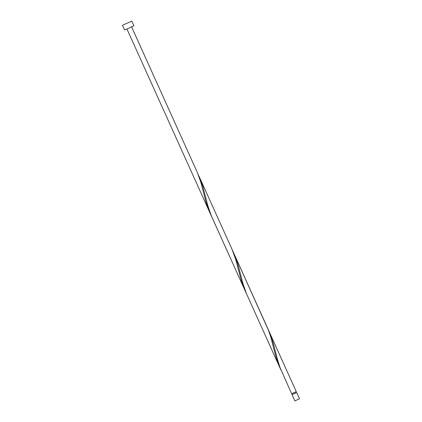 <?xml version="1.0" encoding="UTF-8"?>
<svg xmlns="http://www.w3.org/2000/svg" width="422" height="422" viewBox="0 0 422 422"><rect width="100%" height="100%" fill="white"/><g stroke="black" fill="none" stroke-linecap="round" stroke-linejoin="round"><path stroke-width="0.63" d="M296.698 392.55L299.52 398.801L294.867 400.9L292.045 394.649L296.212 392.708M292.488 394.385L292.045 394.649M292.114 393.557L292.509 394.438L296.128 392.835L295.838 391.88M131.785 21.1L133.885 25.753L128.488 28.39L124.58 29.951L122.48 25.304L131.785 21.1L122.48 25.304M245.957 292.457L243.584 287.15L241.252 280.472L235.792 259.614L231.952 249.154L268.487 330.331L270.787 337.115L276.246 357.972L279.791 367.504L246.443 293.617L242.951 283.6L237.47 262.737L234.184 254.091L269.178 331.592L272.459 340.237L277.945 361.1L280.134 367.847L291.628 393.721L296.281 391.616L268.017 329.144M279.791 367.504L280.952 369.952M247.028 294.946L211.454 216.117L207.956 206.105L202.476 185.237L198.029 174.144M131.622 26.95L197.132 172.039L200.803 182.114L206.258 202.971L209.803 212.503L126.969 29.049M231.952 249.154L199.189 176.591M244.797 290.004L209.803 212.503"/></g></svg>
